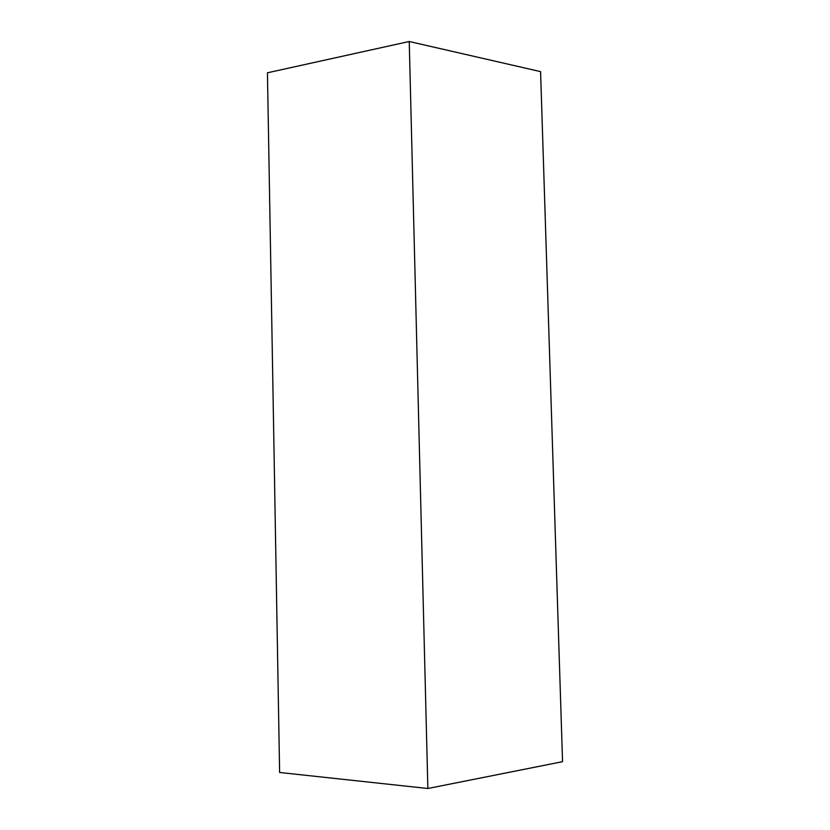 <?xml version="1.0" encoding="UTF-8"?>
<svg xmlns="http://www.w3.org/2000/svg" width="830" height="830" viewBox="0 0 830 830"><rect width="100%" height="100%" fill="white"/><g stroke="black" fill="none" stroke-linecap="round" stroke-linejoin="round"><path stroke-width="1.25" d="M562.553 761.681L427.865 788.5L279.617 772.481L267.447 72.791L409.232 41.5L540.579 71.629L562.553 761.681M427.865 788.5L409.232 41.5"/></g></svg>
